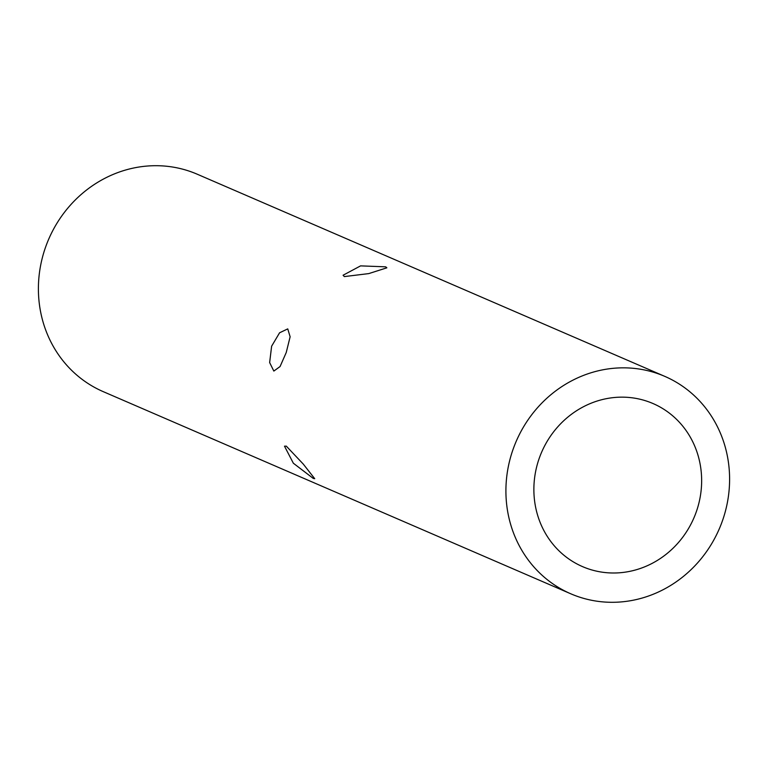 <?xml version="1.0" encoding="UTF-8"?>
<svg xmlns="http://www.w3.org/2000/svg" width="768" height="768" viewBox="0 0 768 768"><rect width="100%" height="100%" fill="white"/><g stroke="black" fill="none" stroke-linecap="round" stroke-linejoin="round"><path stroke-width="1.15" d="M344.362 276.586L343.085 275.232L360.586 265.872L385.67 266.832L386.861 267.821L368.755 273.6L344.362 276.586M313.238 478.397L293.347 463.219L284.496 446.179L286.31 446.141L303.264 464.074L314.726 478.694L313.238 478.397M271.622 346.205L279.581 332.784L287.741 328.886L290.131 336.787L286.234 352.522L280.07 366.547L273.84 371.069L269.645 362.573L271.622 346.205M646.512 401.069A88.829 82.934 113.4 0 0 540.23 455.606A88.829 82.934 113.4 0 0 582.499 566.602A88.829 82.934 113.4 0 0 588.998 569.078A88.829 82.934 113.4 0 0 695.29 514.541A88.829 82.934 113.4 0 0 653.011 403.536A88.829 82.934 113.4 0 0 646.512 401.069M579.408 597.072A118.445 110.573 113.4 0 0 721.123 524.362A118.445 110.573 113.4 0 0 664.762 376.358A118.445 110.573 113.4 0 0 656.102 373.066A118.445 110.573 113.4 0 0 514.387 445.776A118.445 110.573 113.4 0 0 570.749 593.779A118.445 110.573 113.4 0 0 579.408 597.072M664.762 376.358L197.251 174.221A118.445 110.573 113.4 0 0 188.592 170.928A118.445 110.573 113.4 0 0 46.877 243.638A118.445 110.573 113.4 0 0 103.238 391.642L570.749 593.779"/></g></svg>
